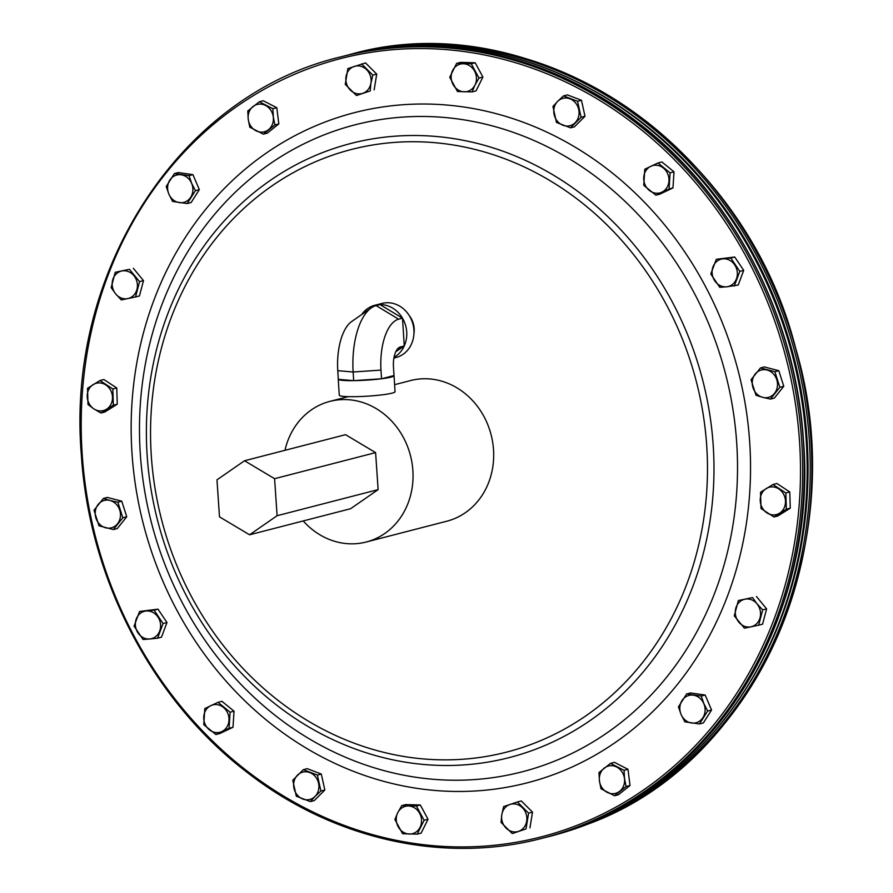 <?xml version="1.0" encoding="UTF-8"?>
<svg xmlns="http://www.w3.org/2000/svg" width="893" height="893" viewBox="0 0 893 893"><rect width="100%" height="100%" fill="white"/><g stroke="black" fill="none" stroke-linecap="round" stroke-linejoin="round"><path stroke-width="1.34" d="M413.939 333.658A21.186 18.798 -104.5 0 0 414.173 328.49A21.186 18.798 -104.5 0 0 409.284 315.631M338.291 379.034A27.951 2.724 -3.6 0 0 338.257 379.179L339.262 395.208A27.951 2.724 -3.6 0 0 354.688 396.682A27.951 2.724 -3.6 0 0 395.052 391.714L394.047 375.685A27.951 2.724 -3.6 0 0 394.003 375.54L381.534 378.766A27.951 2.724 -3.6 0 0 394.047 375.685M394.003 375.54L393.456 366.889A17.983 8.093 -90.7 0 1 398.903 347.645A17.983 8.093 -90.7 0 1 400.365 346.953L404.25 345.948L402.509 318.187L398.624 319.192A45.934 20.684 89.3 0 0 380.987 370.104L353.137 372.001L337.766 370.673L338.302 379.324A27.951 2.724 -3.6 0 0 353.684 380.652A27.951 2.724 -3.6 0 0 381.534 378.766L353.684 380.652L338.302 379.324A27.951 2.724 -3.6 0 1 338.257 379.179M353.684 380.652L353.137 372.001A59.909 26.98 -90.7 0 1 371.265 307.895A59.909 26.98 -90.7 0 1 376.143 305.596L380.027 304.591A27.951 24.814 75.5 0 1 402.509 318.187L380.027 304.591A27.951 24.814 -104.5 0 0 374.781 305.283A27.951 24.814 -104.5 0 0 361.665 314.57M374.781 305.283L381.981 303.43A27.951 24.814 75.5 0 1 387.227 302.727A27.951 24.814 75.5 0 1 413.593 327.206A27.951 24.814 75.5 0 1 395.956 357.557L393.902 358.093M380.987 370.104L381.534 378.766M337.766 370.673A45.934 20.684 -90.7 0 1 351.663 321.525L371.265 307.895M402.509 318.187A27.951 24.814 75.5 0 1 404.25 345.948L395.789 351.73M394.047 357.289A27.951 24.814 -104.5 0 0 404.25 345.948M303.207 520.943A72.623 64.452 -104.5 0 0 352.981 543.826A72.623 64.452 -104.5 0 0 366.208 542.018A72.623 64.452 -104.5 0 0 412.008 462.954A72.623 64.452 -104.5 0 0 343.146 399.573A72.623 64.452 -104.5 0 0 329.908 401.381A72.623 64.452 -104.5 0 0 284.967 450.318M394.617 384.671L410.546 380.563A72.623 64.452 75.5 0 1 423.784 378.755A72.623 64.452 75.5 0 1 492.646 442.135A72.623 64.452 75.5 0 1 446.846 521.199L366.208 542.018M345.29 55.712A403.469 358.093 75.5 0 1 345.379 55.69A403.469 358.093 75.5 0 1 787.336 336.951A403.469 358.093 75.5 0 1 582.024 825.813A403.469 358.093 75.5 0 1 547.096 837.009A403.469 358.093 75.5 0 1 547.007 837.031M343.772 56.114A403.469 358.093 75.5 0 1 345.211 55.734A403.469 358.093 75.5 0 1 787.168 336.996A403.469 358.093 75.5 0 1 581.845 825.858A403.469 358.093 75.5 0 1 546.918 837.054A403.469 358.093 75.5 0 1 545.478 837.422M105.631 527.785A14.121 12.535 -104.5 0 0 120.287 517.393A14.121 12.535 -104.5 0 0 110.062 500.493L117.843 502.19L122.821 517.761L113.4 529.56L98.989 525.787L94.011 510.227L103.432 498.417L110.073 500.448A14.121 12.535 -104.5 0 0 95.395 510.885A14.121 12.535 -104.5 0 0 105.631 527.785M767.087 370.026A14.121 12.535 -104.5 0 0 752.431 380.407A14.121 12.535 -104.5 0 0 762.655 397.307L756.025 395.32L751.035 379.748L760.468 367.949L774.878 371.711L779.857 387.283L783.775 386.278L774.343 398.077L770.425 399.082L762.667 397.352A14.121 12.535 -104.5 0 0 777.312 386.915A14.121 12.535 -104.5 0 0 767.087 370.026M346.026 76.642A14.121 12.535 -104.5 0 0 356.251 93.531A14.121 12.535 -104.5 0 0 370.908 83.138L370.238 90.907L356.474 95.54L345.278 84.377L347.846 68.582L365.527 62.934L376.723 74.097L372.805 75.101L370.952 83.149A14.121 12.535 -104.5 0 0 360.683 66.249A14.121 12.535 -104.5 0 0 346.026 76.642M512.258 833.571L501.062 822.408L501.788 814.65A14.121 12.535 -104.5 0 0 512.035 831.562A14.121 12.535 -104.5 0 0 526.691 821.169A14.121 12.535 -104.5 0 0 516.467 804.269A14.121 12.535 -104.5 0 0 501.81 814.662L503.63 806.602L517.393 801.97L528.589 813.132L526.022 828.927L512.258 833.571L526.022 828.927M315.039 796.433A14.121 12.535 -104.5 0 0 315.385 776.653A14.121 12.535 -104.5 0 0 297.514 775.135A14.121 12.535 -104.5 0 0 297.168 794.915A14.121 12.535 -104.5 0 0 315.039 796.433L320.911 791.031L317.395 775.068L303.341 769.666L292.792 780.236L296.309 796.199L310.373 801.601L315.073 796.467M115.219 272.298L111.167 287.613L115.677 293.931A14.121 12.535 -104.5 0 0 133.559 295.427A14.121 12.535 -104.5 0 0 133.905 275.658A14.121 12.535 -104.5 0 0 116.034 274.129A14.121 12.535 -104.5 0 0 115.688 293.909L121.314 299.948L135.524 296.967L139.576 281.641L129.429 269.306L115.219 272.298L129.429 269.306M762.7 609.886L757.063 603.869A14.121 12.535 -104.5 0 0 739.147 602.373A14.121 12.535 -104.5 0 0 738.812 622.153A14.121 12.535 -104.5 0 0 756.684 623.671A14.121 12.535 -104.5 0 0 757.018 603.902L752.553 597.551L738.344 600.543L734.28 615.857L744.438 628.192L758.637 625.212L762.555 624.196L766.618 608.881L762.7 609.886L758.637 625.212M581.477 100.295L567.412 94.892L563.494 95.908L557.656 101.333A14.121 12.535 -104.5 0 0 557.332 121.147A14.121 12.535 -104.5 0 0 575.204 122.676A14.121 12.535 -104.5 0 0 575.538 102.896A14.121 12.535 -104.5 0 0 557.678 101.367L552.946 106.468L556.462 122.441L570.527 127.833L581.075 117.273L577.559 101.3L581.477 100.295L584.993 116.257L581.075 117.273M703.84 703.706A14.121 12.535 -104.5 0 0 686.951 696.138A14.121 12.535 -104.5 0 0 681.102 714.478A14.121 12.535 -104.5 0 0 697.991 722.046A14.121 12.535 -104.5 0 0 703.84 703.706M707.647 711.04L703.885 703.684L701.251 696.038L686.65 693.95L678.446 706.854L681.08 714.489L684.842 721.845L699.442 723.944L703.36 722.928L711.565 710.024L707.647 711.04L699.442 723.944M650.83 166.277A14.121 12.535 -104.5 0 0 644.98 184.617A14.121 12.535 -104.5 0 0 661.869 192.174A14.121 12.535 -104.5 0 0 667.718 173.834A14.121 12.535 -104.5 0 0 650.83 166.277M674.003 171.824L661.892 161.957L657.974 162.972L644.802 169.212L643.753 185.32L655.875 195.187L669.047 188.948L670.085 172.84L674.003 171.824L672.965 187.932L669.047 188.948M168.877 194.094A14.121 12.535 -104.5 0 0 185.766 201.662A14.121 12.535 -104.5 0 0 191.615 183.322A14.121 12.535 -104.5 0 0 174.727 175.754A14.121 12.535 -104.5 0 0 168.877 194.094M174.425 173.566L166.221 186.47L168.855 194.116L172.617 201.461L187.206 203.559L195.411 190.656L191.66 183.299L189.026 175.664L174.425 173.566L178.343 172.55L192.944 174.648L189.026 175.664M221.888 731.534A14.121 12.535 -104.5 0 0 227.737 713.194A14.121 12.535 -104.5 0 0 210.848 705.626A14.121 12.535 -104.5 0 0 204.999 723.966A14.121 12.535 -104.5 0 0 221.888 731.534M221.911 731.568L229.066 728.297L230.104 712.19L217.992 702.322L204.821 708.562L203.771 724.669L215.894 734.537L221.911 731.568M149.723 638.964A14.121 12.535 -104.5 0 0 160.506 623.85A14.121 12.535 -104.5 0 0 146.251 610.991A14.121 12.535 -104.5 0 0 135.468 626.093A14.121 12.535 -104.5 0 0 149.723 638.964M149.745 638.997L157.559 638.205L163.062 623.526L154.076 610.153L139.576 611.459L134.073 626.127L143.059 639.5L149.745 638.997M248.243 119.227A14.121 12.535 -104.5 0 0 262.497 132.097A14.121 12.535 -104.5 0 0 273.28 116.983A14.121 12.535 -104.5 0 0 259.026 104.124A14.121 12.535 -104.5 0 0 248.243 119.227M259.327 101.769L247.774 110.989L248.221 119.238L249.783 127.186L263.346 134.151L274.899 124.931L273.325 116.983L272.878 108.745L259.327 101.769L263.245 100.753L276.797 107.729L272.878 108.745M722.984 258.847A14.121 12.535 -104.5 0 0 712.201 273.95A14.121 12.535 -104.5 0 0 726.467 286.809L719.791 287.356L710.806 273.984L716.309 259.305L730.809 258.01L739.795 271.383L743.713 270.367L738.21 285.034L726.478 286.843A14.121 12.535 -104.5 0 0 737.238 271.706A14.121 12.535 -104.5 0 0 722.984 258.847M614.54 795.741L600.978 788.765L599.415 780.817A14.121 12.535 -104.5 0 0 613.692 793.676A14.121 12.535 -104.5 0 0 624.475 778.573A14.121 12.535 -104.5 0 0 610.22 765.714A14.121 12.535 -104.5 0 0 599.437 780.817L598.969 772.579L610.522 763.359L624.073 770.324L624.52 778.562L626.093 786.521L614.54 795.741L618.458 794.725L630.011 785.505L626.093 786.521M778.819 488.917A14.121 12.535 -104.5 0 0 761.718 493.583A14.121 12.535 -104.5 0 0 766.908 512.861A14.121 12.535 -104.5 0 0 784.009 508.195A14.121 12.535 -104.5 0 0 778.819 488.917M790.272 508.195L789.78 491.954L785.862 492.969L772.958 484.497L760.523 492.277L761.015 508.519L773.93 516.98L786.353 509.211L790.272 508.195L777.848 515.964L773.93 516.98M420.067 827.32A14.121 12.535 -104.5 0 0 414.877 808.042A14.121 12.535 -104.5 0 0 397.776 812.697L401.761 805.598L416.384 805.999L424.119 820.265L417.232 834.129L402.598 833.727L394.873 819.461L397.753 812.675A14.121 12.535 -104.5 0 0 402.966 831.986A14.121 12.535 -104.5 0 0 420.067 827.32M452.639 70.48A14.121 12.535 -104.5 0 0 457.841 89.758A14.121 12.535 -104.5 0 0 474.942 85.103L472.107 91.901L457.473 91.51L449.737 77.245L456.636 63.381L471.258 63.783L475.176 62.767L482.912 77.032L478.994 78.048L474.987 85.125A14.121 12.535 -104.5 0 0 469.751 65.814A14.121 12.535 -104.5 0 0 452.639 70.48M93.899 408.882A14.121 12.535 -104.5 0 0 111 404.228A14.121 12.535 -104.5 0 0 105.798 384.939A14.121 12.535 -104.5 0 0 88.697 389.605A14.121 12.535 -104.5 0 0 93.899 408.882M93.888 408.916L100.909 413.001L113.333 405.232L112.853 388.991L99.938 380.53L87.514 388.299L88.005 404.54L93.888 408.916M100.909 413.001L104.827 411.997L117.251 404.216L113.333 405.232M117.251 404.216L116.771 387.986L103.856 379.514L99.938 380.53M116.771 387.986L112.853 388.991M482.912 77.032L476.025 90.896L472.107 91.901M478.994 78.048L471.258 63.783M475.176 62.767L460.554 62.365L456.636 63.381M416.384 805.999L420.302 804.984L405.679 804.593L401.761 805.598M420.302 804.984L428.037 819.249L421.15 833.113L417.232 834.129M428.037 819.249L424.119 820.265M785.862 492.969L786.353 509.211M789.78 491.954L776.877 483.493L772.958 484.497M624.073 770.324L627.991 769.308L614.44 762.343L610.522 763.359M627.991 769.308L630.011 785.505M734.292 286.05L739.795 271.383M743.713 270.367L734.727 256.994L730.809 258.01M734.727 256.994L716.309 259.305M263.346 134.151L267.264 133.146L278.817 123.915L274.899 124.931M278.817 123.915L276.797 107.729M163.062 623.526L166.98 622.521L157.994 609.149L154.076 610.153M157.994 609.149L139.576 611.459M166.98 622.521L161.477 637.189L157.559 638.205M230.104 712.19L234.022 711.174L221.911 701.306L217.992 702.322M234.022 711.174L232.984 727.293L219.812 733.533L215.894 734.537M232.984 727.293L229.066 728.297M187.206 203.559L191.124 202.544L199.329 189.64L195.411 190.656M199.329 189.64L192.944 174.648M672.965 187.932L659.793 194.172L655.875 195.187M657.974 162.972L670.085 172.84M701.251 696.038L705.169 695.033L690.568 692.935L686.65 693.95M705.169 695.033L711.565 710.024M584.993 116.257L574.445 126.828L570.527 127.833M563.494 95.908L577.559 101.3M752.553 597.551L738.344 600.543M756.471 596.546L766.618 608.881M135.524 296.967L139.442 295.951L143.494 280.636L139.576 281.641M143.494 280.636L133.347 268.302M317.395 775.068L321.313 774.052L307.259 768.661L303.341 769.666M321.313 774.052L324.829 790.026L314.291 800.586L310.373 801.601M324.829 790.026L320.911 791.031M528.589 813.132L532.507 812.117L521.311 800.954L517.393 801.97M532.507 812.117L529.94 827.911M356.474 95.54L370.238 90.907M374.156 89.892L376.723 74.097M372.805 75.101L361.609 63.939M770.425 399.082L779.857 387.283M783.775 386.278L778.796 370.707L774.878 371.711M778.796 370.707L764.386 366.934L760.468 367.949M122.821 517.761L126.739 516.746L121.761 501.174L117.843 502.19M121.761 501.174L107.35 497.412L103.432 498.417M126.739 516.746L117.318 528.544L113.4 529.56M249.571 534.795L350.581 508.72L378.13 489.632L375.607 452.617L345.535 434.679L244.526 460.755L216.977 479.842L219.499 516.857L249.571 534.795L277.109 515.707L274.586 478.693L244.526 460.755M274.586 478.693L375.607 452.617M277.109 515.707L378.13 489.632M397.597 348.85L400.365 346.953M376.143 305.596L398.624 319.192M151.341 456.334A311.144 276.149 75.5 0 1 407.945 141.775A311.144 276.149 75.5 0 1 706.687 445.261A311.144 276.149 75.5 0 1 450.083 759.82A311.144 276.149 75.5 0 1 151.341 456.334M147.2 456.133A317.104 281.44 75.5 0 1 408.715 135.546A317.104 281.44 75.5 0 1 713.172 444.859A317.104 281.44 75.5 0 1 451.657 765.446A317.104 281.44 75.5 0 1 147.2 456.133M140.335 454.291A334.116 296.543 75.5 0 1 415.881 116.514A334.116 296.543 75.5 0 1 736.669 442.403A334.116 296.543 75.5 0 1 461.123 780.181A334.116 296.543 75.5 0 1 140.335 454.291M749.651 441.589A346.037 307.114 75.5 0 1 464.282 791.421A346.037 307.114 75.5 0 1 132.041 453.89A346.037 307.114 75.5 0 1 417.422 104.068A346.037 307.114 75.5 0 1 749.651 441.589M82.234 454.883A401.861 356.664 75.5 0 1 413.638 48.624A401.861 356.664 75.5 0 1 799.469 440.595A401.861 356.664 75.5 0 1 468.055 846.865A401.861 356.664 75.5 0 1 82.234 454.883M340.713 56.895A403.469 358.093 75.5 0 1 801.635 440.383A403.469 358.093 75.5 0 1 542.431 838.214L544.038 837.801A403.469 358.093 75.5 0 0 803.242 439.97A403.469 358.093 75.5 0 0 342.332 56.482L340.713 56.895C180.252 94.825 65.747 270.59 81.341 454.805C89.088 579.021 152.491 700.425 247.294 772.501C333.513 839.61 443.988 864.234 542.431 838.214M549.976 836.272A403.469 358.093 -104.5 0 0 586.366 824.496A403.469 358.093 -104.5 0 0 789.959 335.366A403.469 358.093 -104.5 0 0 348.259 54.942A403.469 358.093 -104.5 0 0 346.819 55.321L349.877 54.529A403.469 358.093 -104.5 0 1 791.578 334.953A403.469 358.093 -104.5 0 1 587.974 824.083A403.469 358.093 -104.5 0 1 551.584 835.848L548.525 836.641M746.66 687.599A401.861 356.664 -104.5 0 0 592.338 89.825M544.038 837.801C704.499 799.871 819.004 624.107 803.41 439.881C795.663 315.675 732.26 194.272 637.457 122.185C551.238 55.087 440.762 30.462 342.332 56.482M349.877 54.529C531.636 2.11 743.657 141.976 795.685 348.348C853.474 542.576 757.498 762.633 588.018 824.072L551.584 835.848M329.908 401.381L348.237 396.648"/></g></svg>
